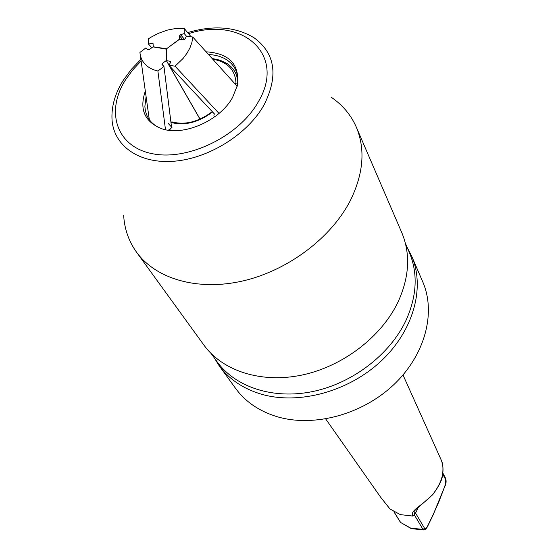 <?xml version="1.0" encoding="UTF-8"?>
<svg xmlns="http://www.w3.org/2000/svg" width="558" height="558" viewBox="0 0 558 558"><rect width="100%" height="100%" fill="white"/><g stroke="black" fill="none" stroke-linecap="round" stroke-linejoin="round"><path stroke-width="0.84" d="M219.057 365.588L235.532 388.312C245.422 401.83 259.358 411.316 277.34 416.763C313.84 427.547 362.037 414.657 393.564 384.874C425.154 355.118 436.237 312.731 422.741 281.818L411.623 256.038C425.301 287.342 413.708 330.545 381.093 361.061C348.548 391.597 298.99 405.031 261.66 394.276C243.274 388.835 229.073 379.273 219.057 365.588L213.93 357.357M393.948 511.791L400.665 522.504L411.253 528.628L423.808 529.961L422.992 529.409L414.315 514.811M389.84 508.84L380.695 497.297L390.007 508.994L400.316 514.615L412.808 516.066C409.335 510.71 422.992 505.192 432.792 494.353C442.41 482.007 445.242 470.61 441.287 460.169L403.002 374.983M407.173 247.431L411.623 256.038M441.287 460.169C443.129 463.942 443.429 469.662 442.187 477.313C441.19 481.721 438.037 487.511 432.736 494.681L420.488 505.513C414.999 510.228 412.913 512.293 414.224 511.714L414.287 514.581L416.24 511.853L415.501 512.983L424.547 528.293C425.37 529.165 426.41 528.391 427.651 525.971L433.538 513.834L444.921 486.011L445.633 479.587L442.794 474.133M444.921 486.011L439.85 499.208M439.899 499.41L433.538 513.834M414.287 514.581L412.808 516.066M413.98 515.278L415.501 512.983M168.432 130.209L171.969 127.482L168.342 123.555M213.756 115.904L215.541 116.21M237.666 84.279L234.423 83.233M206.111 51.824C229.464 53.352 239.891 64.526 237.394 85.346L232.553 97.49C219.894 120.779 183.261 136.689 161.374 128.598C144.515 121.658 139.165 109.159 145.324 91.107M237.771 83.365C238.531 73.119 234.848 65.272 226.729 59.825C221.693 56.63 215.639 54.865 208.559 54.538M211.336 353.772L217.132 361.779C235.476 387.245 273.35 399.772 313.038 391.479C352.698 383.165 390.042 354.428 406.001 320.404C416.959 295.956 418.068 273.301 409.335 252.439L405.415 243.365M331.096 97.162C342.493 104.841 350.891 114.822 356.304 127.105C365.49 149.112 363.53 173.531 350.424 200.378C331.34 237.806 288.047 270.484 242.967 280.925C197.853 291.36 155.849 278.993 136.501 252.139C128.71 241.216 124.42 228.892 123.646 215.179M356.304 127.105L401.802 232.679C410.646 253.869 409.405 276.956 398.07 301.934C381.539 336.739 343.037 366.292 302.262 374.99C261.451 383.674 222.663 371.07 203.991 345.2L136.501 252.139M146.105 96.694L144.885 106.383C145.415 116.148 150.276 123.325 159.476 127.908M192.761 37.016L186.63 36.151L184.824 39.116L183.324 39.827L179.509 39.283L166.34 48.923L166.458 60.62L170.72 61.408L170.748 62.217L168.9 65.244L175.059 66.193L183.129 58.416L187.063 53.15L190.013 47.751L191.938 42.303L192.761 37.016L237.178 86.288M175.059 66.193L219.022 113.42M214.711 114.264L168.9 65.244M166.458 60.62L169.011 65.063M169.458 65.837L200.071 119.112M166.465 48.839L179.571 39.095L179.516 35.817L180.555 34.666L184.259 33.578L184.154 28.36L175.372 28.556L167.526 30.069L158.402 33.32L150.855 37.295L148.463 38.823L148.463 44.04L153.018 43.112L153.269 46.942M184.154 28.36L191.094 36.779M151.811 47.737L148.463 44.04M166.41 48.741L153.185 46.788M186.532 36.312L184.259 33.578M166.347 49.125L152.962 46.893L149.216 49.627L147.731 49.795L145.896 47.911L139.925 52.445C140.33 57.062 142.067 61.003 145.136 64.261C148.282 67.525 152.536 69.771 157.886 70.999L165.489 129.7M171.529 127.008L163.968 66.535L157.886 70.999M163.968 66.535L161.939 64.275L162.518 63.312L166.298 60.536L168.955 65.16M199.987 119.147L169.165 65.53M166.186 48.846L166.298 60.536M400.651 522.49L410.66 528.098L422.992 529.409L424.547 528.293M418.249 507.264L416.24 511.853M445.633 479.587L445.284 477.934M212.207 58.59L220.152 60.271L226.953 63.473C233.76 67.957 237.387 74.305 237.841 82.535M168.934 129.728L174.926 130.642M212.577 111.984C198.481 122.495 184.607 125.982 170.964 122.446M236.006 83.484C235.406 69.987 227.657 61.896 212.758 59.197M188.548 33.689C242.039 15.952 286.603 54.384 258.368 101.716C239.375 136.075 188.116 161.116 152.418 153.715C116.413 146.824 105.26 111.684 125.452 79.968L132.525 70.168L141.118 60.975M187.641 32.594C213.686 24.901 235.915 26.693 254.329 37.965C275.296 53.512 278.547 75.825 264.08 104.897C247.696 134.262 208.727 158.625 173.733 161.255C138.67 164.031 113.183 145.415 111.991 118.938C111.467 106.173 115.143 93.437 123.004 80.729M170.874 61.84L170.281 61.206M153.178 44.138L152.125 42.973M184.559 39.43L180.555 34.666M182.836 39.758L179.516 35.817M162.762 65.293L162.518 63.312M380.689 497.29L325.705 418.953M400.205 521.939L393.85 511.728M444.984 486.164C446.233 483.486 446.435 480.884 445.605 478.339L442.913 473.163M433.566 514.071L427.665 526.25C426.626 528.433 425.342 529.668 423.808 529.961L423.808 529.961M171.843 121.839C184.9 125.362 198.369 121.965 212.263 111.642M212.117 58.492L220.089 60.208L226.953 63.473M226.729 59.825L229.61 61.973M123.185 80.429L131.172 69.506L140.895 59.371M144.885 106.383L145.254 109.961M149.314 119.684L140.253 54.803"/></g></svg>
